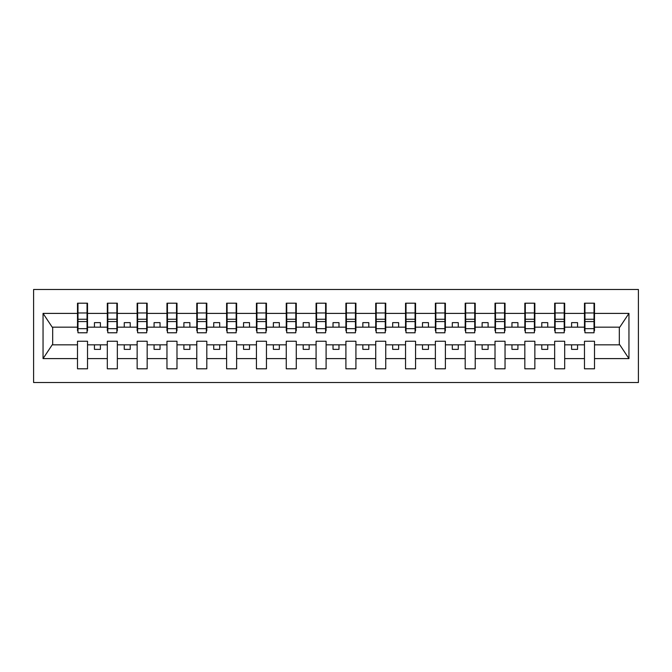 <?xml version="1.0" encoding="UTF-8"?>
<svg xmlns="http://www.w3.org/2000/svg" width="672" height="672" viewBox="0 0 672 672"><rect width="100%" height="100%" fill="white"/><g stroke="black" fill="none" stroke-linecap="round" stroke-linejoin="round"><path stroke-width="1.01" d="M33.6 382.519L638.4 382.519L638.4 289.481L33.6 289.481L33.6 382.519M594.023 330.75L594.502 330.75L594.502 327.172L619.794 327.172L628.95 313.396L628.95 358.604L594.502 358.604L594.502 341.25L584.48 341.25L584.48 344.828L564.682 344.828L564.682 341.25L554.66 341.25L554.66 344.828L534.853 344.828L534.853 341.25L524.832 341.25L524.832 344.828L505.033 344.828L505.033 341.25L495.012 341.25L495.012 344.828L475.213 344.828L475.213 341.25L465.192 341.25L465.192 344.828L445.385 344.828L445.385 341.25L435.372 341.25L435.372 344.828L415.565 344.828L415.565 341.25L405.544 341.25L405.544 344.828L385.745 344.828L385.745 341.25L375.724 341.25L375.724 344.828L355.925 344.828L355.925 341.25L345.904 341.25L345.904 344.828L326.096 344.828L326.096 341.25L316.075 341.25L316.075 344.828L296.276 344.828L296.276 341.25L286.255 341.25L286.255 344.828L266.456 344.828L266.456 341.25L256.435 341.25L256.435 344.828L236.628 344.828L236.628 341.25L226.615 341.25L226.615 344.828L206.808 344.828L206.808 341.25L196.787 341.25L196.787 344.828L176.988 344.828L176.988 341.25L166.967 341.25L166.967 344.828L147.168 344.828L147.168 341.25L137.147 341.25L137.147 344.828L117.34 344.828L117.34 341.25L107.318 341.25L107.318 344.828L87.52 344.828L87.52 341.25L77.498 341.25L77.498 344.828L52.206 344.828L43.05 358.604L43.05 313.396L52.206 327.172L77.498 327.172L77.498 313.396L43.05 313.396M594.502 358.604L594.502 368.802L584.48 368.802L584.48 344.828M584.48 358.604L564.682 358.604L564.682 368.802L554.66 368.802L554.66 344.828M564.682 358.604L564.682 344.828M554.66 358.604L534.853 358.604L534.853 368.802L524.832 368.802L524.832 344.828M534.853 358.604L534.853 344.828M524.832 358.604L505.033 358.604L505.033 368.802L495.012 368.802L495.012 344.828M505.033 358.604L505.033 344.828M495.012 358.604L475.213 358.604L475.213 368.802L465.192 368.802L465.192 344.828M475.213 358.604L475.213 344.828M465.192 358.604L445.385 358.604L445.385 368.802L435.372 368.802L435.372 344.828M445.385 358.604L445.385 344.828M435.372 358.604L415.565 358.604L415.565 368.802L405.544 368.802L405.544 344.828M415.565 358.604L415.565 344.828M405.544 358.604L385.745 358.604L385.745 368.802L375.724 368.802L375.724 344.828M385.745 358.604L385.745 344.828M375.724 358.604L355.925 358.604L355.925 368.802L345.904 368.802L345.904 344.828M355.925 358.604L355.925 344.828M345.904 358.604L326.096 358.604L326.096 368.802L316.075 368.802L316.075 344.828M326.096 358.604L326.096 344.828M316.075 358.604L296.276 358.604L296.276 368.802L286.255 368.802L286.255 344.828M296.276 358.604L296.276 344.828M286.255 358.604L266.456 358.604L266.456 368.802L256.435 368.802L256.435 344.828M266.456 358.604L266.456 344.828M256.435 358.604L236.628 358.604L236.628 368.802L226.615 368.802L226.615 344.828M236.628 358.604L236.628 344.828M226.615 358.604L206.808 358.604L206.808 368.802L196.787 368.802L196.787 344.828M206.808 358.604L206.808 344.828M196.787 358.604L176.988 358.604L176.988 368.802L166.967 368.802L166.967 344.828M176.988 358.604L176.988 344.828M166.967 358.604L147.168 358.604L147.168 368.802L137.147 368.802L137.147 344.828M147.168 358.604L147.168 344.828M137.147 358.604L117.34 358.604L117.34 368.802L107.318 368.802L107.318 344.828M117.34 358.604L117.34 344.828M584.959 328.658L594.023 328.658L594.023 332.783L584.959 332.783L584.959 303.198L584.48 303.198L584.48 313.396L564.682 313.396L564.682 330.75L564.203 330.75M584.959 330.75L584.48 330.75L584.48 313.396M555.139 328.658L564.203 328.658L564.203 332.783L555.139 332.783L555.139 303.198L554.66 303.198L554.66 313.396L534.853 313.396L534.853 330.75L534.383 330.75M555.139 330.75L554.66 330.75L554.66 313.396M525.311 328.658L534.383 328.658L534.383 332.783L525.311 332.783L525.311 303.198L524.832 303.198L524.832 313.396L505.033 313.396L505.033 330.75L504.554 330.75M525.311 330.75L524.832 330.75L524.832 313.396M495.491 328.658L504.554 328.658L504.554 332.783L495.491 332.783L495.491 303.198L495.012 303.198L495.012 313.396L475.213 313.396L475.213 330.75L474.734 330.75M495.491 330.75L495.012 330.75L495.012 313.396M465.671 328.658L474.734 328.658L474.734 332.783L465.671 332.783L465.671 303.198L465.192 303.198L465.192 313.396L445.385 313.396L445.385 330.75L444.914 330.75M465.671 330.75L465.192 330.75L465.192 313.396M435.842 328.658L444.914 328.658L444.914 332.783L435.842 332.783L435.842 303.198L435.372 303.198L435.372 313.396L415.565 313.396L415.565 330.75L415.086 330.75M435.842 330.75L435.372 330.75L435.372 313.396M406.022 328.658L415.086 328.658L415.086 332.783L406.022 332.783L406.022 303.198L405.544 303.198L405.544 313.396L385.745 313.396L385.745 330.75L385.266 330.75M406.022 330.75L405.544 330.75L405.544 313.396M376.202 328.658L385.266 328.658L385.266 332.783L376.202 332.783L376.202 303.198L375.724 303.198L375.724 313.396L355.925 313.396L355.925 330.75L355.446 330.75M376.202 330.75L375.724 330.75L375.724 313.396M346.382 328.658L355.446 328.658L355.446 332.783L346.382 332.783L346.382 303.198L345.904 303.198L345.904 313.396L326.096 313.396L326.096 330.75L325.618 330.75M346.382 330.75L345.904 330.75L345.904 313.396M316.554 328.658L325.618 328.658L325.618 332.783L316.554 332.783L316.554 303.198L316.075 303.198L316.075 313.396L296.276 313.396L296.276 330.75L295.798 330.75M316.554 330.75L316.075 330.75L316.075 313.396M286.734 328.658L295.798 328.658L295.798 332.783L286.734 332.783L286.734 303.198L286.255 303.198L286.255 313.396L266.456 313.396L266.456 330.75L265.978 330.75M286.734 330.75L286.255 330.75L286.255 313.396M256.914 328.658L265.978 328.658L265.978 332.783L256.914 332.783L256.914 303.198L256.435 303.198L256.435 313.396L236.628 313.396L236.628 330.75L236.158 330.75M256.914 330.75L256.435 330.75L256.435 313.396M227.086 328.658L236.158 328.658L236.158 332.783L227.086 332.783L227.086 303.198L226.615 303.198L226.615 313.396L206.808 313.396L206.808 330.75L206.329 330.75M227.086 330.75L226.615 330.75L226.615 313.396M197.266 328.658L206.329 328.658L206.329 332.783L197.266 332.783L197.266 303.198L196.787 303.198L196.787 313.396L176.988 313.396L176.988 330.75L176.509 330.75M197.266 330.75L196.787 330.75L196.787 313.396M167.446 328.658L176.509 328.658L176.509 332.783L167.446 332.783L167.446 303.198L166.967 303.198L166.967 313.396L147.168 313.396L147.168 330.75L146.689 330.75M167.446 330.75L166.967 330.75L166.967 313.396M137.617 328.658L146.689 328.658L146.689 332.783L137.617 332.783L137.617 303.198L137.147 303.198L137.147 313.396L117.34 313.396L117.34 330.75L116.861 330.75M137.617 330.75L137.147 330.75L137.147 313.396M107.797 328.658L116.861 328.658L116.861 332.783L107.797 332.783L107.797 303.198L107.318 303.198L107.318 313.396L87.52 313.396L87.52 303.198L87.041 303.198L87.041 332.783L77.977 332.783L77.977 321.577L87.041 321.577M107.797 330.75L107.318 330.75L107.318 313.396M107.318 358.604L87.52 358.604L87.52 368.802L77.498 368.802L77.498 344.828M87.52 358.604L87.52 344.828M77.977 321.577L77.977 303.198L77.498 303.198L77.498 313.396M77.498 327.172L77.498 330.75L77.977 330.75M594.502 327.172L594.502 303.198L594.023 303.198L594.023 328.658M554.66 303.198L564.682 303.198L564.682 313.396M524.832 303.198L534.853 303.198L534.853 313.396M495.012 303.198L505.033 303.198L505.033 313.396M465.192 303.198L475.213 303.198L475.213 313.396M435.372 303.198L445.385 303.198L445.385 313.396M405.544 303.198L415.565 303.198L415.565 313.396M375.724 303.198L385.745 303.198L385.745 313.396M345.904 303.198L355.925 303.198L355.925 313.396M316.075 303.198L326.096 303.198L326.096 313.396M286.255 303.198L296.276 303.198L296.276 313.396M256.435 303.198L266.456 303.198L266.456 313.396M226.615 303.198L236.628 303.198L236.628 313.396M196.787 303.198L206.808 303.198L206.808 313.396M166.967 303.198L176.988 303.198L176.988 313.396M137.147 303.198L147.168 303.198L147.168 313.396M107.318 303.198L117.34 303.198L117.34 313.396M628.95 313.396L594.502 313.396M77.498 358.604L43.05 358.604M77.498 303.198L87.52 303.198M584.48 303.198L594.502 303.198M584.48 327.172L577.559 327.172L577.559 322.636L571.595 322.636L571.595 327.172L577.559 327.172M571.595 327.172L564.682 327.172M571.595 344.828L571.595 349.364L577.559 349.364L577.559 344.828M554.66 327.172L547.739 327.172L547.739 322.636L541.775 322.636L541.775 327.172L547.739 327.172M541.775 327.172L534.853 327.172M541.775 344.828L541.775 349.364L547.739 349.364L547.739 344.828M524.832 327.172L517.919 327.172L517.919 322.636L511.955 322.636L511.955 327.172L517.919 327.172M511.955 327.172L505.033 327.172M511.955 344.828L511.955 349.364L517.919 349.364L517.919 344.828M495.012 327.172L488.099 327.172L488.099 322.636L482.126 322.636L482.126 327.172L488.099 327.172M482.126 327.172L475.213 327.172M482.126 344.828L482.126 349.364L488.099 349.364L488.099 344.828M465.192 327.172L458.27 327.172L458.27 322.636L452.306 322.636L452.306 327.172L458.27 327.172M452.306 327.172L445.385 327.172M452.306 344.828L452.306 349.364L458.27 349.364L458.27 344.828M435.372 327.172L428.45 327.172L428.45 322.636L422.486 322.636L422.486 327.172L428.45 327.172M422.486 327.172L415.565 327.172M422.486 344.828L422.486 349.364L428.45 349.364L428.45 344.828M405.544 327.172L398.63 327.172L398.63 322.636L392.666 322.636L392.666 327.172L398.63 327.172M392.666 327.172L385.745 327.172M392.666 344.828L392.666 349.364L398.63 349.364L398.63 344.828M375.724 327.172L368.802 327.172L368.802 322.636L362.838 322.636L362.838 327.172L368.802 327.172M362.838 327.172L355.925 327.172M362.838 344.828L362.838 349.364L368.802 349.364L368.802 344.828M345.904 327.172L338.982 327.172L338.982 322.636L333.018 322.636L333.018 327.172L338.982 327.172M333.018 327.172L326.096 327.172M333.018 344.828L333.018 349.364L338.982 349.364L338.982 344.828M316.075 327.172L309.162 327.172L309.162 322.636L303.198 322.636L303.198 327.172L309.162 327.172M303.198 327.172L296.276 327.172M303.198 344.828L303.198 349.364L309.162 349.364L309.162 344.828M286.255 327.172L279.334 327.172L279.334 322.636L273.37 322.636L273.37 327.172L279.334 327.172M273.37 327.172L266.456 327.172M273.37 344.828L273.37 349.364L279.334 349.364L279.334 344.828M256.435 327.172L249.514 327.172L249.514 322.636L243.55 322.636L243.55 327.172L249.514 327.172M243.55 327.172L236.628 327.172M243.55 344.828L243.55 349.364L249.514 349.364L249.514 344.828M226.615 327.172L219.694 327.172L219.694 322.636L213.73 322.636L213.73 327.172L219.694 327.172M213.73 327.172L206.808 327.172M213.73 344.828L213.73 349.364L219.694 349.364L219.694 344.828M196.787 327.172L189.874 327.172L189.874 322.636L183.901 322.636L183.901 327.172L189.874 327.172M183.901 327.172L176.988 327.172M183.901 344.828L183.901 349.364L189.874 349.364L189.874 344.828M166.967 327.172L160.045 327.172L160.045 322.636L154.081 322.636L154.081 327.172L160.045 327.172M154.081 327.172L147.168 327.172M154.081 344.828L154.081 349.364L160.045 349.364L160.045 344.828M137.147 327.172L130.225 327.172L130.225 322.636L124.261 322.636L124.261 327.172L130.225 327.172M124.261 327.172L117.34 327.172M124.261 344.828L124.261 349.364L130.225 349.364L130.225 344.828M107.318 327.172L100.405 327.172L100.405 322.636L94.441 322.636L94.441 327.172L100.405 327.172M94.441 327.172L87.52 327.172L87.52 313.396M94.441 344.828L94.441 349.364L100.405 349.364L100.405 344.828M87.52 327.172L87.52 330.75L87.041 330.75M628.95 358.604L619.794 344.828L594.502 344.828M52.685 327.172L52.685 344.828M619.315 344.828L619.315 327.172M87.041 309.162L87.52 309.162M77.498 309.162L77.977 309.162M77.977 319.25L87.041 319.25M117.34 303.198L116.861 303.198L116.861 328.658M116.861 309.162L117.34 309.162M107.318 309.162L107.797 309.162M107.797 321.577L116.861 321.577M107.797 319.25L116.861 319.25M147.168 303.198L146.689 303.198L146.689 328.658M146.689 309.162L147.168 309.162M137.147 309.162L137.617 309.162M137.617 321.577L146.689 321.577M137.617 319.25L146.689 319.25M176.988 303.198L176.509 303.198L176.509 328.658M176.509 309.162L176.988 309.162M166.967 309.162L167.446 309.162M167.446 321.577L176.509 321.577M167.446 319.25L176.509 319.25M206.808 303.198L206.329 303.198L206.329 328.658M206.329 309.162L206.808 309.162M196.787 309.162L197.266 309.162M197.266 321.577L206.329 321.577M197.266 319.25L206.329 319.25M236.628 303.198L236.158 303.198L236.158 328.658M236.158 309.162L236.628 309.162M226.615 309.162L227.086 309.162M227.086 321.577L236.158 321.577M227.086 319.25L236.158 319.25M266.456 303.198L265.978 303.198L265.978 328.658M265.978 309.162L266.456 309.162M256.435 309.162L256.914 309.162M256.914 321.577L265.978 321.577M256.914 319.25L265.978 319.25M296.276 303.198L295.798 303.198L295.798 328.658M295.798 309.162L296.276 309.162M286.255 309.162L286.734 309.162M286.734 321.577L295.798 321.577M286.734 319.25L295.798 319.25M326.096 303.198L325.618 303.198L325.618 328.658M325.618 309.162L326.096 309.162M316.075 309.162L316.554 309.162M316.554 321.577L325.618 321.577M316.554 319.25L325.618 319.25M355.925 303.198L355.446 303.198L355.446 328.658M355.446 309.162L355.925 309.162M345.904 309.162L346.382 309.162M346.382 321.577L355.446 321.577M346.382 319.25L355.446 319.25M385.745 303.198L385.266 303.198L385.266 328.658M385.266 309.162L385.745 309.162M375.724 309.162L376.202 309.162M376.202 321.577L385.266 321.577M376.202 319.25L385.266 319.25M415.565 303.198L415.086 303.198L415.086 328.658M415.086 309.162L415.565 309.162M405.544 309.162L406.022 309.162M406.022 321.577L415.086 321.577M406.022 319.25L415.086 319.25M445.385 303.198L444.914 303.198L444.914 328.658M444.914 309.162L445.385 309.162M435.372 309.162L435.842 309.162M435.842 321.577L444.914 321.577M435.842 319.25L444.914 319.25M475.213 303.198L474.734 303.198L474.734 328.658M474.734 309.162L475.213 309.162M465.192 309.162L465.671 309.162M465.671 321.577L474.734 321.577M465.671 319.25L474.734 319.25M505.033 303.198L504.554 303.198L504.554 328.658M504.554 309.162L505.033 309.162M495.012 309.162L495.491 309.162M495.491 321.577L504.554 321.577M495.491 319.25L504.554 319.25M534.853 303.198L534.383 303.198L534.383 328.658M534.383 309.162L534.853 309.162M524.832 309.162L525.311 309.162M525.311 321.577L534.383 321.577M525.311 319.25L534.383 319.25M564.682 303.198L564.203 303.198L564.203 328.658M564.203 309.162L564.682 309.162M554.66 309.162L555.139 309.162M555.139 321.577L564.203 321.577M555.139 319.25L564.203 319.25M594.023 309.162L594.502 309.162M584.48 309.162L584.959 309.162M584.959 321.577L594.023 321.577M584.959 319.25L594.023 319.25M77.977 328.658L87.041 328.658M77.977 312.976L87.041 312.976M107.797 312.976L116.861 312.976M137.617 312.976L146.689 312.976M167.446 312.976L176.509 312.976M197.266 312.976L206.329 312.976M227.086 312.976L236.158 312.976M256.914 312.976L265.978 312.976M286.734 312.976L295.798 312.976M316.554 312.976L325.618 312.976M346.382 312.976L355.446 312.976M376.202 312.976L385.266 312.976M406.022 312.976L415.086 312.976M435.842 312.976L444.914 312.976M465.671 312.976L474.734 312.976M495.491 312.976L504.554 312.976M525.311 312.976L534.383 312.976M555.139 312.976L564.203 312.976M584.959 312.976L594.023 312.976"/></g></svg>
